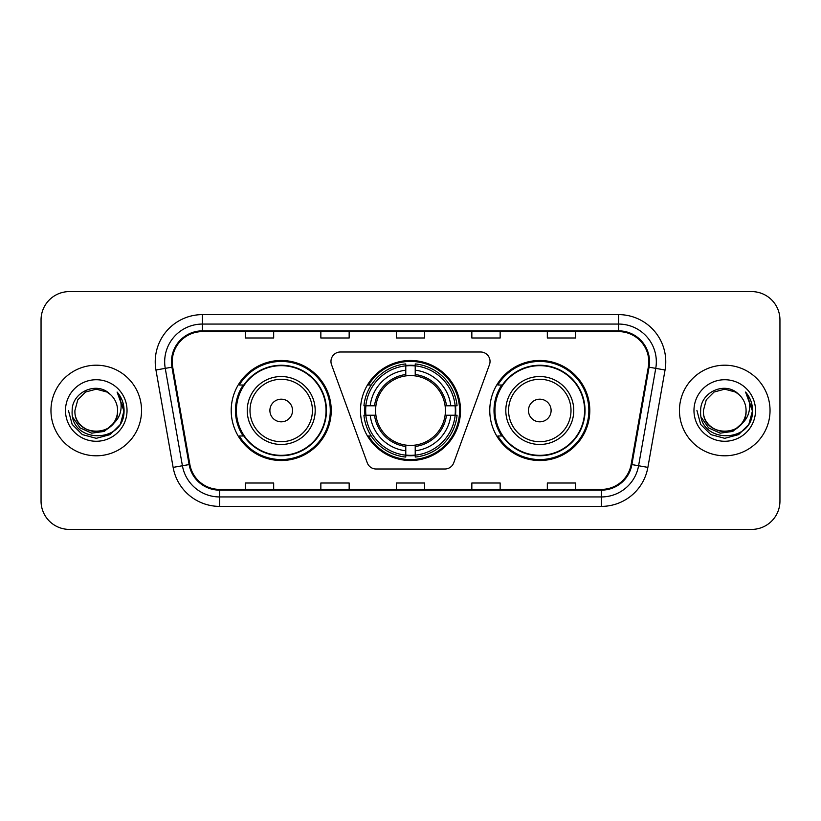 <?xml version="1.0" encoding="UTF-8"?>
<svg xmlns="http://www.w3.org/2000/svg" width="821" height="821" viewBox="0 0 821 821"><rect width="100%" height="100%" fill="white"/><g stroke="black" fill="none" stroke-linecap="round" stroke-linejoin="round"><path stroke-width="1.23" d="M330.966 361.425A9.441 9.441 0 0 0 331.53 364.657L367.254 462.798A9.441 9.441 0 0 0 376.121 469.007L444.879 469.007A9.441 9.441 0 0 0 453.746 462.798L489.47 364.657A9.441 9.441 0 0 0 480.603 351.993L340.397 351.993A9.441 9.441 0 0 0 330.966 361.425M489.768 410.5A50.019 50.019 0 0 0 539.787 460.519A50.019 50.019 0 0 0 589.796 410.5A50.019 50.019 0 0 0 539.787 360.481A50.019 50.019 0 0 0 489.768 410.5M360.481 410.5A50.019 50.019 0 0 0 410.5 460.519A50.019 50.019 0 0 0 460.519 410.5A50.019 50.019 0 0 0 410.5 360.481A50.019 50.019 0 0 0 360.481 410.5M231.204 410.5A50.019 50.019 0 0 0 281.213 460.519A50.019 50.019 0 0 0 331.232 410.5A50.019 50.019 0 0 0 281.213 360.481A50.019 50.019 0 0 0 231.204 410.5M243.201 435.982A45.771 45.771 0 0 1 243.201 385.018M364.976 415.221A45.771 45.771 0 0 1 364.976 405.779M501.764 435.982A45.771 45.771 0 0 1 501.764 385.018M41.05 319.903L41.05 501.097A28.314 28.314 0 0 0 69.364 529.401L751.636 529.401A28.314 28.314 0 0 0 779.95 501.097L779.95 319.903A28.314 28.314 0 0 0 751.636 291.599L69.364 291.599A28.314 28.314 0 0 0 41.05 319.903L41.05 501.097M50.964 410.5A45.299 45.299 0 0 0 96.252 455.799A45.299 45.299 0 0 0 141.551 410.5A45.299 45.299 0 0 0 96.252 365.201A45.299 45.299 0 0 0 50.964 410.5A45.299 45.299 0 0 0 96.252 455.799A45.299 45.299 0 0 0 141.551 410.5A45.299 45.299 0 0 0 96.252 365.201A45.299 45.299 0 0 0 50.964 410.5M679.449 410.5A45.299 45.299 0 0 0 724.748 455.799A45.299 45.299 0 0 0 770.036 410.5A45.299 45.299 0 0 0 724.748 365.201A45.299 45.299 0 0 0 679.449 410.5A45.299 45.299 0 0 0 724.748 455.799A45.299 45.299 0 0 0 770.036 410.5A45.299 45.299 0 0 0 724.748 365.201A45.299 45.299 0 0 0 679.449 410.5M172.225 361.804A30.203 30.203 0 0 1 202.418 331.612L618.582 331.612A30.203 30.203 0 0 1 648.323 367.049L631.144 464.44A30.203 30.203 0 0 1 601.413 489.388L219.587 489.388A30.203 30.203 0 0 1 189.856 464.44L172.677 367.049A30.203 30.203 0 0 1 172.225 361.804M171.466 361.804A30.952 30.952 0 0 0 171.938 367.182L189.107 464.573A30.952 30.952 0 0 0 219.587 490.147L601.413 490.147A30.952 30.952 0 0 0 631.893 464.573L649.062 367.182A30.952 30.952 0 0 0 618.582 330.853L202.418 330.853A30.952 30.952 0 0 0 171.466 361.804M155.949 370.004A47.187 47.187 0 0 1 202.418 314.617L618.582 314.617A47.187 47.187 0 0 1 665.051 370.004L647.872 467.385A47.187 47.187 0 0 1 601.413 506.383L219.587 506.383A47.187 47.187 0 0 1 173.128 467.385L155.949 370.004L165.247 368.362A37.745 37.745 0 0 1 202.418 324.059L618.582 324.059A37.745 37.745 0 0 1 655.753 368.362L638.584 465.753A37.745 37.745 0 0 1 601.413 496.941L219.587 496.941A37.745 37.745 0 0 1 182.416 465.753L165.247 368.362A37.745 37.745 0 0 1 164.672 361.804M751.636 291.599L69.364 291.599M69.364 529.401L751.636 529.401M779.95 501.097L779.95 319.903M396.348 331.612L396.348 337.995L424.652 337.995L424.652 331.612M320.847 331.612L320.847 337.995L349.161 337.995L349.161 331.612M245.356 331.612L245.356 337.995L273.67 337.995L273.67 331.612M471.839 331.612L471.839 337.995L500.153 337.995L500.153 331.612M547.33 331.612L547.33 337.995L575.644 337.995L575.644 331.612M424.652 489.388L424.652 483.005L396.348 483.005L396.348 489.388M349.161 489.388L349.161 483.005L320.847 483.005L320.847 489.388M273.67 489.388L273.67 483.005L245.356 483.005L245.356 489.388M500.153 489.388L500.153 483.005L471.839 483.005L471.839 489.388M575.644 489.388L575.644 483.005L547.33 483.005L547.33 489.388M112.6 424.2C101.281 439.512 73.808 429.722 74.927 410.5C73.613 438.024 118.891 438.024 117.588 410.5C118.891 438.024 73.613 438.024 74.927 410.5L77.779 399.837L85.589 392.028L96.252 389.164L106.925 392.028L110.23 394.378C97.135 380.657 71.93 391.966 72.166 410.5C69.775 443.432 123.171 444.294 124.033 412.101L124.074 410.5C123.992 403.501 121.672 397.364 117.095 392.069C120.574 397.775 121.795 403.922 120.769 410.5C119.774 416.093 117.054 420.66 112.6 424.2A21.336 21.336 0 0 0 117.588 410.5C118.891 438.024 73.613 438.024 74.927 410.5L77.779 399.837L85.589 392.028M117.588 410.5A21.336 21.336 0 0 0 110.23 394.378M113.965 423.061L104.329 431.394L91.706 433.16L80.089 427.905L72.833 417.417M65.485 410.5A30.767 30.767 0 0 0 96.252 441.267A30.767 30.767 0 0 0 127.029 410.5A30.767 30.767 0 0 0 96.252 379.733A30.767 30.767 0 0 0 65.485 410.5M117.095 392.069L124.063 411.311L122.77 402.074L124.063 411.311L122.77 402.074L124.063 411.311L117.3 392.305L124.063 411.311L117.3 392.305L124.074 410.5L120.348 424.406L110.168 434.596L96.252 438.322L82.346 434.596L72.166 424.406L68.43 410.5M117.3 392.305L124.063 411.321M415.221 455.173L415.221 457.071A46.807 46.807 0 0 0 457.071 415.221L455.173 415.221A44.919 44.919 0 0 1 415.221 455.173L415.221 450.801A40.578 40.578 0 0 0 450.801 415.221L445.095 415.221A34.913 34.913 0 0 0 415.221 375.905L415.221 365.827A44.919 44.919 0 0 1 455.173 405.779L457.071 405.779A46.807 46.807 0 0 0 415.221 363.929L415.221 365.827M365.827 415.221L363.929 415.221A46.807 46.807 0 0 0 405.779 457.071L405.779 455.173A44.919 44.919 0 0 1 365.827 415.221L370.199 415.221A40.578 40.578 0 0 0 405.779 450.801L405.779 445.095A34.913 34.913 0 0 0 445.095 415.221L446.491 415.221A36.298 36.298 0 0 1 415.221 446.491L415.221 450.801M405.779 365.827L405.779 363.929A46.807 46.807 0 0 0 363.929 405.779L365.827 405.779A44.919 44.919 0 0 1 405.779 365.827L405.779 370.199A40.578 40.578 0 0 0 370.199 405.779L375.905 405.779A34.913 34.913 0 0 0 405.779 445.095L405.779 446.491A36.298 36.298 0 0 1 374.509 415.221L370.199 415.221M365.92 415.221A44.827 44.827 0 0 1 365.92 405.779M415.221 365.92A44.827 44.827 0 0 0 405.779 365.92M455.08 405.779A44.827 44.827 0 0 1 455.08 415.221M455.173 405.779L450.801 405.779A40.578 40.578 0 0 0 415.221 370.199M450.801 415.221L455.173 415.221M405.779 450.801L405.779 455.173M445.095 405.779L450.801 405.779M415.221 445.156L415.221 446.491M405.779 445.095A34.913 34.913 0 0 1 375.905 415.221L374.509 415.221M415.221 455.08A44.827 44.827 0 0 1 405.779 455.08M370.199 405.779L365.827 405.779M405.779 375.844L405.779 370.199M415.221 375.905A34.913 34.913 0 0 0 375.905 405.779L374.509 405.779A36.298 36.298 0 0 1 405.779 374.509M415.221 375.844L415.221 374.509A36.298 36.298 0 0 1 446.491 405.779M371.236 385.018L368.557 385.018A49.075 49.075 0 0 1 459.575 410.5A49.075 49.075 0 0 1 368.557 435.982L371.236 435.982M292.543 410.5A11.32 11.32 0 0 0 281.213 399.18A11.32 11.32 0 0 0 269.893 410.5A11.32 11.32 0 0 0 281.213 421.82A11.32 11.32 0 0 0 292.543 410.5M315.192 410.5A33.969 33.969 0 0 0 281.213 376.531A33.969 33.969 0 0 0 247.244 410.5A33.969 33.969 0 0 0 281.213 444.469A33.969 33.969 0 0 0 315.192 410.5A33.969 33.969 0 0 1 281.213 444.469A33.969 33.969 0 0 1 247.244 410.5M326.04 410.5A44.827 44.827 0 0 0 281.213 365.673A44.827 44.827 0 0 0 236.386 410.5A44.827 44.827 0 0 0 281.213 455.327A44.827 44.827 0 0 0 326.04 410.5M330.288 410.5A49.075 49.075 0 0 1 239.28 435.982L243.827 435.982A45.247 45.247 0 0 0 326.46 410.613A45.247 45.247 0 0 0 243.827 385.018L239.28 385.018A49.075 49.075 0 0 1 330.288 410.5M551.107 410.5A11.32 11.32 0 0 0 539.787 399.18A11.32 11.32 0 0 0 528.457 410.5A11.32 11.32 0 0 0 539.787 421.82A11.32 11.32 0 0 0 551.107 410.5M573.756 410.5A33.969 33.969 0 0 0 539.787 376.531A33.969 33.969 0 0 0 505.808 410.5A33.969 33.969 0 0 0 539.787 444.469A33.969 33.969 0 0 0 573.756 410.5A33.969 33.969 0 0 1 539.787 444.469A33.969 33.969 0 0 1 505.808 410.5M584.614 410.5A44.827 44.827 0 0 0 539.787 365.673A44.827 44.827 0 0 0 494.96 410.5A44.827 44.827 0 0 0 539.787 455.327A44.827 44.827 0 0 0 584.614 410.5M588.852 410.5A49.075 49.075 0 0 1 497.844 435.982L502.39 435.982A45.247 45.247 0 0 0 585.034 410.613A45.247 45.247 0 0 0 502.39 385.018L497.844 385.018A49.075 49.075 0 0 1 588.852 410.5M746.073 410.5C747.387 438.024 702.109 438.024 703.412 410.5L706.265 399.837L714.075 392.028L724.748 389.164L735.411 392.028L738.715 394.378C725.631 380.657 700.426 391.966 700.662 410.5C698.261 443.432 751.656 444.294 752.518 412.101L752.57 410.5C752.488 403.501 750.158 397.364 745.581 392.069C749.06 397.775 750.291 403.922 749.255 410.5C748.259 416.093 745.54 420.66 741.096 424.2A21.336 21.336 0 0 0 746.073 410.5C747.387 438.024 702.109 438.024 703.412 410.5L706.265 399.837L714.075 392.028L724.748 389.164L735.411 392.028L738.715 394.378A21.336 21.336 0 0 1 746.073 410.5C747.387 438.024 702.109 438.024 703.412 410.5C702.304 429.722 729.766 439.512 741.096 424.2M742.451 423.061L732.814 431.394L720.202 433.16L708.585 427.905L701.329 417.417M693.971 410.5A30.767 30.767 0 0 0 724.748 441.267A30.767 30.767 0 0 0 755.515 410.5A30.767 30.767 0 0 0 724.748 379.733A30.767 30.767 0 0 0 693.971 410.5M745.581 392.069L752.549 411.311L751.256 402.074L752.57 410.5M696.926 410.5L700.652 424.406L710.832 434.596L724.748 438.322L738.654 434.596L748.834 424.406L752.57 410.5L745.786 392.305L752.549 411.311L745.991 392.541M745.786 392.305L752.549 411.321M618.582 314.617L618.582 330.853M165.247 368.362L171.938 367.182M219.587 506.383L219.587 490.147M601.413 490.147L601.413 506.383M631.893 464.573L647.872 467.385M173.128 467.385L189.107 464.573M649.062 367.182L665.051 370.004M202.418 314.617L202.418 330.853M415.221 445.095A34.913 34.913 0 0 0 445.095 415.221M455.501 415.221A45.247 45.247 0 0 0 455.501 405.779M415.221 365.499A45.247 45.247 0 0 0 405.779 365.499M405.779 455.501A45.247 45.247 0 0 0 415.221 455.501M312.421 410.5A31.208 31.208 0 0 0 281.213 379.292A31.208 31.208 0 0 0 250.005 410.5A31.208 31.208 0 0 0 281.213 441.708A31.208 31.208 0 0 0 312.421 410.5M570.995 410.5A31.208 31.208 0 0 0 539.787 379.292A31.208 31.208 0 0 0 508.579 410.5A31.208 31.208 0 0 0 539.787 441.708A31.208 31.208 0 0 0 570.995 410.5"/></g></svg>
